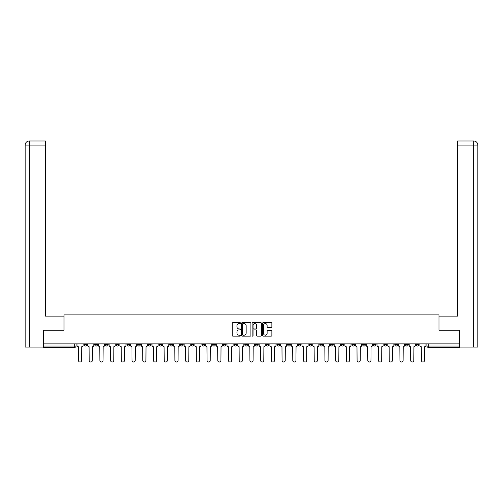 <?xml version="1.0" encoding="UTF-8"?>
<svg xmlns="http://www.w3.org/2000/svg" width="503" height="503" viewBox="0 0 503 503"><rect width="100%" height="100%" fill="white"/><g stroke="black" fill="none" stroke-linecap="round" stroke-linejoin="round"><path stroke-width="0.75" d="M240.509 323.127A0.472 0.472 0 0 0 240.038 322.656L232.87 322.656A0.673 0.673 0 0 0 232.197 323.328L232.197 335.47A0.673 0.673 0 0 0 232.87 336.142L240.038 336.142A0.472 0.472 0 0 0 240.509 335.671A0.472 0.472 0 0 0 240.038 335.199L239.107 335.199A2.157 2.157 0 0 1 236.951 333.043L236.951 332.03A2.157 2.157 0 0 1 239.107 329.874L240.038 329.874A0.472 0.472 0 0 0 240.509 329.402A0.472 0.472 0 0 0 240.038 328.931L239.107 328.931A2.157 2.157 0 0 1 236.951 326.768L236.951 325.762A2.157 2.157 0 0 1 239.107 323.599L240.038 323.599A0.472 0.472 0 0 0 240.509 323.127M373.364 343.895L373.364 344.649L376.112 344.649A1.377 1.377 0 0 1 374.741 346.026A1.377 1.377 0 0 1 373.364 344.649L373.364 343.895M362.65 343.895L362.65 344.649L365.398 344.649A1.377 1.377 0 0 1 364.021 346.026A1.377 1.377 0 0 1 362.65 344.649L362.65 343.895M298.348 343.895L298.348 344.649L301.096 344.649A1.377 1.377 0 0 1 299.725 346.026A1.377 1.377 0 0 1 298.348 344.649L298.348 343.895M287.634 343.895L287.634 344.649L290.382 344.649A1.377 1.377 0 0 1 289.005 346.026A1.377 1.377 0 0 1 287.634 344.649L287.634 343.895M276.914 343.895L276.914 344.649L279.668 344.649A1.377 1.377 0 0 1 278.291 346.026A1.377 1.377 0 0 1 276.914 344.649L276.914 343.895M255.486 343.895L255.486 344.649L258.234 344.649A1.377 1.377 0 0 1 256.857 346.026A1.377 1.377 0 0 1 255.486 344.649L255.486 343.895M234.052 344.649L234.052 343.895L234.052 344.649A1.377 1.377 0 0 0 235.423 346.026A1.377 1.377 0 0 1 234.052 344.649L236.8 344.649A1.377 1.377 0 0 1 235.423 346.026A1.377 1.377 0 0 0 236.8 344.649L236.8 343.895L236.8 344.649M223.332 344.649L223.332 343.895L223.332 344.649A1.377 1.377 0 0 0 224.709 346.026A1.377 1.377 0 0 1 223.332 344.649L226.086 344.649A1.377 1.377 0 0 1 224.709 346.026M212.618 344.649L212.618 343.895L212.618 344.649A1.377 1.377 0 0 0 213.995 346.026A1.377 1.377 0 0 1 212.618 344.649L215.366 344.649A1.377 1.377 0 0 1 213.995 346.026A1.377 1.377 0 0 0 215.366 344.649L215.366 343.895L215.366 344.649M201.904 343.895L201.904 344.649L204.652 344.649A1.377 1.377 0 0 1 203.275 346.026A1.377 1.377 0 0 1 201.904 344.649L201.904 343.895M191.184 343.895L191.184 344.649L193.932 344.649A1.377 1.377 0 0 1 192.561 346.026A1.377 1.377 0 0 1 191.184 344.649L191.184 343.895M180.47 343.895L180.47 344.649L183.218 344.649A1.377 1.377 0 0 1 181.841 346.026A1.377 1.377 0 0 1 180.47 344.649L180.47 343.895M169.75 344.649L169.75 343.895L169.75 344.649A1.377 1.377 0 0 0 171.127 346.026A1.377 1.377 0 0 1 169.75 344.649L172.504 344.649A1.377 1.377 0 0 1 171.127 346.026M148.322 344.649L148.322 343.895L148.322 344.649A1.377 1.377 0 0 0 149.693 346.026A1.377 1.377 0 0 1 148.322 344.649L151.07 344.649A1.377 1.377 0 0 1 149.693 346.026A1.377 1.377 0 0 0 151.07 344.649L151.07 343.895L151.07 344.649M137.602 344.649L137.602 343.895L137.602 344.649A1.377 1.377 0 0 0 138.979 346.026A1.377 1.377 0 0 1 137.602 344.649L140.35 344.649A1.377 1.377 0 0 1 138.979 346.026A1.377 1.377 0 0 0 140.35 344.649L140.35 343.895L140.35 344.649M126.888 344.649L126.888 343.895L126.888 344.649A1.377 1.377 0 0 0 128.259 346.026A1.377 1.377 0 0 1 126.888 344.649L129.636 344.649A1.377 1.377 0 0 1 128.259 346.026A1.377 1.377 0 0 0 129.636 344.649L129.636 343.895L129.636 344.649M116.168 344.649L116.168 343.895L116.168 344.649A1.377 1.377 0 0 0 117.545 346.026A1.377 1.377 0 0 1 116.168 344.649L118.922 344.649A1.377 1.377 0 0 1 117.545 346.026M105.454 344.649L105.454 343.895L105.454 344.649A1.377 1.377 0 0 0 106.831 346.026A1.377 1.377 0 0 1 105.454 344.649L108.202 344.649A1.377 1.377 0 0 1 106.831 346.026A1.377 1.377 0 0 0 108.202 344.649L108.202 343.895L108.202 344.649M94.74 344.649L94.74 343.895L94.74 344.649A1.377 1.377 0 0 0 96.111 346.026A1.377 1.377 0 0 1 94.74 344.649L97.488 344.649A1.377 1.377 0 0 1 96.111 346.026A1.377 1.377 0 0 0 97.488 344.649L97.488 343.895L97.488 344.649M271.205 327.409A0.673 0.673 0 0 0 271.878 326.736L271.878 323.328A0.673 0.673 0 0 0 271.205 322.656L263.251 322.656A0.673 0.673 0 0 0 262.572 323.328L262.572 335.47A0.673 0.673 0 0 0 263.251 336.142L271.205 336.142A0.673 0.673 0 0 0 271.878 335.47L271.878 331.358A0.673 0.673 0 0 0 271.205 330.678L267.803 330.678A0.673 0.673 0 0 0 267.124 331.358L267.124 333.395A1.805 1.805 0 0 1 265.32 335.199A1.805 1.805 0 0 1 263.522 333.395L263.522 325.403A1.805 1.805 0 0 1 265.32 323.599A1.805 1.805 0 0 1 267.124 325.403L267.124 326.736A0.673 0.673 0 0 0 267.803 327.409L271.205 327.409M29.375 347.057L25.15 347.057L25.15 145.09C25.395 142.588 26.772 141.217 29.268 140.972L45.415 140.972L45.415 145.09L29.375 145.09L29.375 347.057L43.352 347.057L43.352 330.226L64.032 330.226L64.032 314.903L438.968 314.903L438.968 330.226L459.44 330.226L459.44 343.895L43.56 343.895L43.56 346.026L76.054 346.026L76.054 343.895L76.054 346.026A1.377 1.377 0 0 1 74.677 347.397L43.56 347.397L43.56 346.026M43.56 330.226L43.56 343.895M250.909 323.328A0.673 0.673 0 0 0 250.236 322.656L242.276 322.656A0.673 0.673 0 0 0 241.603 323.328L241.603 335.47A0.673 0.673 0 0 0 242.276 336.142L250.236 336.142A0.673 0.673 0 0 0 250.909 335.47L250.909 323.328M252.764 322.656L260.724 322.656A0.673 0.673 0 0 1 261.397 323.328L261.397 335.47A0.673 0.673 0 0 1 260.724 336.142L257.316 336.142A0.673 0.673 0 0 1 256.643 335.47L256.643 330.546A0.673 0.673 0 0 0 255.964 329.874L253.707 329.874A0.673 0.673 0 0 0 253.034 330.546L253.034 335.671A0.472 0.472 0 0 1 252.563 336.142A0.472 0.472 0 0 1 252.091 335.671L252.091 323.328A0.673 0.673 0 0 1 252.764 322.656M426.946 343.895L426.946 346.026L459.44 346.026L459.44 347.397L428.323 347.397A1.377 1.377 0 0 1 426.946 346.026A1.377 1.377 0 0 0 428.323 347.397L428.323 343.895M459.44 343.895L459.44 346.026M418.98 343.895L418.98 344.649A1.377 1.377 0 0 1 417.603 346.026A1.377 1.377 0 0 1 416.233 344.649L418.98 344.649M416.233 343.895L416.233 344.649M408.26 343.895L408.26 344.649A1.377 1.377 0 0 1 406.889 346.026A1.377 1.377 0 0 1 405.512 344.649A1.377 1.377 0 0 0 406.889 346.026M405.512 343.895L405.512 344.649L408.26 344.649M397.546 343.895L397.546 344.649A1.377 1.377 0 0 1 396.169 346.026A1.377 1.377 0 0 1 394.798 344.649L397.546 344.649M394.798 343.895L394.798 344.649M386.832 343.895L386.832 344.649A1.377 1.377 0 0 1 385.455 346.026A1.377 1.377 0 0 1 384.078 344.649L386.832 344.649M384.078 343.895L384.078 344.649M376.112 343.895L376.112 344.649M365.398 343.895L365.398 344.649L365.398 343.895M354.678 343.895L354.678 344.649A1.377 1.377 0 0 1 353.307 346.026A1.377 1.377 0 0 1 351.93 344.649L354.678 344.649M351.93 343.895L351.93 344.649M343.964 343.895L343.964 344.649A1.377 1.377 0 0 1 342.587 346.026A1.377 1.377 0 0 1 341.216 344.649L343.964 344.649M341.216 343.895L341.216 344.649M333.25 343.895L333.25 344.649A1.377 1.377 0 0 1 331.873 346.026A1.377 1.377 0 0 1 330.496 344.649L333.25 344.649M330.496 343.895L330.496 344.649M322.53 343.895L322.53 344.649A1.377 1.377 0 0 1 321.159 346.026A1.377 1.377 0 0 1 319.782 344.649L322.53 344.649M319.782 343.895L319.782 344.649M311.816 343.895L311.816 344.649A1.377 1.377 0 0 1 310.439 346.026A1.377 1.377 0 0 1 309.068 344.649L311.816 344.649M309.068 343.895L309.068 344.649M301.096 343.895L301.096 344.649A1.377 1.377 0 0 1 299.725 346.026M290.382 343.895L290.382 344.649M279.668 344.649L279.668 343.895L279.668 344.649A1.377 1.377 0 0 1 278.291 346.026M268.948 343.895L268.948 344.649A1.377 1.377 0 0 1 267.577 346.026A1.377 1.377 0 0 1 266.2 344.649A1.377 1.377 0 0 0 267.577 346.026A1.377 1.377 0 0 0 268.948 344.649L266.2 344.649L266.2 343.895M258.234 344.649L258.234 343.895L258.234 344.649A1.377 1.377 0 0 1 256.857 346.026M247.514 343.895L247.514 344.649A1.377 1.377 0 0 1 246.143 346.026A1.377 1.377 0 0 1 244.766 344.649A1.377 1.377 0 0 0 246.143 346.026M244.766 343.895L244.766 344.649L247.514 344.649M226.086 343.895L226.086 344.649L226.086 343.895M204.652 344.649L204.652 343.895L204.652 344.649A1.377 1.377 0 0 1 203.275 346.026M193.932 344.649L193.932 343.895L193.932 344.649A1.377 1.377 0 0 1 192.561 346.026M183.218 344.649L183.218 343.895L183.218 344.649A1.377 1.377 0 0 1 181.841 346.026M172.504 343.895L172.504 344.649L172.504 343.895M161.784 344.649L161.784 343.895L161.784 344.649A1.377 1.377 0 0 1 160.413 346.026A1.377 1.377 0 0 1 159.036 344.649L161.784 344.649A1.377 1.377 0 0 1 160.413 346.026M159.036 343.895L159.036 344.649M118.922 343.895L118.922 344.649L118.922 343.895M86.767 343.895L86.767 344.649A1.377 1.377 0 0 1 85.397 346.026A1.377 1.377 0 0 1 84.02 344.649A1.377 1.377 0 0 0 85.397 346.026A1.377 1.377 0 0 0 86.767 344.649L86.767 343.895M84.02 343.895L84.02 344.649L86.767 344.649M74.677 343.895L74.677 347.397A1.377 1.377 0 0 0 76.054 346.026M243.018 323.599A0.472 0.472 0 0 0 242.547 324.07L242.547 334.728A0.472 0.472 0 0 0 243.018 335.199L243.999 335.199A2.157 2.157 0 0 0 246.156 333.043L246.156 325.762A2.157 2.157 0 0 0 243.999 323.599L243.018 323.599M256.643 325.441A1.805 1.805 0 0 0 254.839 323.636A1.805 1.805 0 0 0 253.034 325.441L253.034 328.252A0.673 0.673 0 0 0 253.707 328.931L255.964 328.931A0.673 0.673 0 0 0 256.643 328.252L256.643 325.441M76.978 343.895L76.978 345.335A1.377 1.377 0 0 0 78.355 346.712L78.455 360.45A1.578 1.578 0 0 0 80.04 362.028A1.578 1.578 0 0 0 81.618 360.45L81.719 346.712A1.377 1.377 0 0 0 83.096 345.335L83.096 343.895M87.698 343.895L87.698 345.335A1.377 1.377 0 0 0 89.069 346.712L89.176 360.45A1.578 1.578 0 0 0 90.754 362.028A1.578 1.578 0 0 0 92.332 360.45L92.439 346.712A1.377 1.377 0 0 0 93.809 345.335L93.809 343.895M98.412 343.895L98.412 345.335A1.377 1.377 0 0 0 99.789 346.712L99.89 360.45A1.578 1.578 0 0 0 101.468 362.028A1.578 1.578 0 0 0 103.052 360.45L103.153 346.712A1.377 1.377 0 0 0 104.53 345.335L104.53 343.895M63.963 330.226L63.963 316.142L45.415 316.142L45.415 145.09M29.375 140.972L29.375 145.09L25.15 145.09L25.15 305.837L25.15 145.09C25.389 142.588 26.766 141.217 29.275 140.972M439.037 330.226L439.037 316.142L457.585 316.142L457.585 140.972L473.725 140.972L473.625 145.09L457.585 145.09M477.85 347.057L477.85 305.837L477.85 347.057L459.648 347.057L459.44 330.226M473.625 347.057L473.625 145.09L477.85 145.09L477.85 305.837L477.85 145.09C477.605 142.588 476.228 141.217 473.732 140.972M109.132 343.895L109.132 345.335A1.377 1.377 0 0 0 110.503 346.712L110.61 360.45A1.578 1.578 0 0 0 112.188 362.028A1.578 1.578 0 0 0 113.766 360.45L113.867 346.712A1.377 1.377 0 0 0 115.244 345.335L115.244 343.895M119.846 343.895L119.846 345.335A1.377 1.377 0 0 0 121.223 346.712L121.324 360.45A1.578 1.578 0 0 0 122.902 362.028A1.578 1.578 0 0 0 124.48 360.45L124.587 346.712A1.377 1.377 0 0 0 125.957 345.335L125.957 343.895M130.56 343.895L130.56 345.335A1.377 1.377 0 0 0 131.937 346.712L132.037 360.45A1.578 1.578 0 0 0 133.622 362.028A1.578 1.578 0 0 0 135.2 360.45L135.301 346.712A1.377 1.377 0 0 0 136.678 345.335L136.678 343.895M141.28 343.895L141.28 345.335A1.377 1.377 0 0 0 142.651 346.712L142.758 360.45A1.578 1.578 0 0 0 144.336 362.028A1.578 1.578 0 0 0 145.914 360.45L146.021 346.712A1.377 1.377 0 0 0 147.392 345.335L147.392 343.895M151.994 343.895L151.994 345.335A1.377 1.377 0 0 0 153.371 346.712L153.472 360.45A1.578 1.578 0 0 0 155.05 362.028A1.578 1.578 0 0 0 156.634 360.45L156.735 346.712A1.377 1.377 0 0 0 158.112 345.335L158.112 343.895M162.714 343.895L162.714 345.335A1.377 1.377 0 0 0 164.085 346.712L164.192 360.45A1.578 1.578 0 0 0 165.77 362.028A1.578 1.578 0 0 0 167.348 360.45L167.449 346.712A1.377 1.377 0 0 0 168.826 345.335L168.826 343.895M173.428 343.895L173.428 345.335A1.377 1.377 0 0 0 174.805 346.712L174.906 360.45A1.578 1.578 0 0 0 176.484 362.028A1.578 1.578 0 0 0 178.062 360.45L178.169 346.712A1.377 1.377 0 0 0 179.54 345.335L179.54 343.895M184.142 343.895L184.142 345.335A1.377 1.377 0 0 0 185.519 346.712L185.62 360.45A1.578 1.578 0 0 0 187.204 362.028A1.578 1.578 0 0 0 188.782 360.45L188.883 346.712A1.377 1.377 0 0 0 190.26 345.335L190.26 343.895M194.862 343.895L194.862 345.335A1.377 1.377 0 0 0 196.233 346.712L196.34 360.45A1.578 1.578 0 0 0 197.918 362.028A1.578 1.578 0 0 0 199.496 360.45L199.603 346.712A1.377 1.377 0 0 0 200.974 345.335L200.974 343.895M205.576 343.895L205.576 345.335A1.377 1.377 0 0 0 206.953 346.712L207.054 360.45A1.578 1.578 0 0 0 208.632 362.028A1.578 1.578 0 0 0 210.216 360.45L210.317 346.712A1.377 1.377 0 0 0 211.694 345.335L211.694 343.895M216.296 343.895L216.296 345.335A1.377 1.377 0 0 0 217.667 346.712L217.774 360.45A1.578 1.578 0 0 0 219.352 362.028A1.578 1.578 0 0 0 220.93 360.45L221.031 346.712A1.377 1.377 0 0 0 222.408 345.335L222.408 343.895M227.01 343.895L227.01 345.335A1.377 1.377 0 0 0 228.387 346.712L228.488 360.45A1.578 1.578 0 0 0 230.066 362.028A1.578 1.578 0 0 0 231.644 360.45L231.751 346.712A1.377 1.377 0 0 0 233.122 345.335L233.122 343.895M237.724 343.895L237.724 345.335A1.377 1.377 0 0 0 239.101 346.712L239.202 360.45A1.578 1.578 0 0 0 240.786 362.028A1.578 1.578 0 0 0 242.364 360.45L242.465 346.712A1.377 1.377 0 0 0 243.842 345.335L243.842 343.895M248.444 343.895L248.444 345.335A1.377 1.377 0 0 0 249.815 346.712L249.922 360.45A1.578 1.578 0 0 0 251.5 362.028A1.578 1.578 0 0 0 253.078 360.45L253.185 346.712A1.377 1.377 0 0 0 254.556 345.335L254.556 343.895M259.158 343.895L259.158 345.335A1.377 1.377 0 0 0 260.535 346.712L260.636 360.45A1.578 1.578 0 0 0 262.214 362.028A1.578 1.578 0 0 0 263.798 360.45L263.899 346.712A1.377 1.377 0 0 0 265.276 345.335L265.276 343.895M269.878 343.895L269.878 345.335A1.377 1.377 0 0 0 271.249 346.712L271.356 360.45A1.578 1.578 0 0 0 272.934 362.028A1.578 1.578 0 0 0 274.512 360.45L274.613 346.712A1.377 1.377 0 0 0 275.99 345.335L275.99 343.895M280.592 343.895L280.592 345.335A1.377 1.377 0 0 0 281.969 346.712L282.07 360.45A1.578 1.578 0 0 0 283.648 362.028A1.578 1.578 0 0 0 285.226 360.45L285.333 346.712A1.377 1.377 0 0 0 286.704 345.335L286.704 343.895M291.306 343.895L291.306 345.335A1.377 1.377 0 0 0 292.683 346.712L292.784 360.45A1.578 1.578 0 0 0 294.368 362.028A1.578 1.578 0 0 0 295.946 360.45L296.047 346.712A1.377 1.377 0 0 0 297.424 345.335L297.424 343.895M302.026 343.895L302.026 345.335A1.377 1.377 0 0 0 303.397 346.712L303.504 360.45A1.578 1.578 0 0 0 305.082 362.028A1.578 1.578 0 0 0 306.66 360.45L306.767 346.712A1.377 1.377 0 0 0 308.138 345.335L308.138 343.895M312.74 343.895L312.74 345.335A1.377 1.377 0 0 0 314.117 346.712L314.218 360.45A1.578 1.578 0 0 0 315.796 362.028A1.578 1.578 0 0 0 317.38 360.45L317.481 346.712A1.377 1.377 0 0 0 318.858 345.335L318.858 343.895M323.46 343.895L323.46 345.335A1.377 1.377 0 0 0 324.831 346.712L324.938 360.45A1.578 1.578 0 0 0 326.516 362.028A1.578 1.578 0 0 0 328.094 360.45L328.195 346.712A1.377 1.377 0 0 0 329.572 345.335L329.572 343.895M334.174 343.895L334.174 345.335A1.377 1.377 0 0 0 335.551 346.712L335.652 360.45A1.578 1.578 0 0 0 337.23 362.028A1.578 1.578 0 0 0 338.808 360.45L338.915 346.712A1.377 1.377 0 0 0 340.286 345.335L340.286 343.895M344.888 343.895L344.888 345.335A1.377 1.377 0 0 0 346.265 346.712L346.366 360.45A1.578 1.578 0 0 0 347.95 362.028A1.578 1.578 0 0 0 349.528 360.45L349.629 346.712A1.377 1.377 0 0 0 351.006 345.335L351.006 343.895M355.608 343.895L355.608 345.335A1.377 1.377 0 0 0 356.979 346.712L357.086 360.45A1.578 1.578 0 0 0 358.664 362.028A1.578 1.578 0 0 0 360.242 360.45L360.349 346.712A1.377 1.377 0 0 0 361.72 345.335L361.72 343.895M366.322 343.895L366.322 345.335A1.377 1.377 0 0 0 367.699 346.712L367.8 360.45A1.578 1.578 0 0 0 369.378 362.028A1.578 1.578 0 0 0 370.963 360.45L371.063 346.712A1.377 1.377 0 0 0 372.44 345.335L372.44 343.895M377.043 343.895L377.043 345.335A1.377 1.377 0 0 0 378.413 346.712L378.52 360.45A1.578 1.578 0 0 0 380.098 362.028A1.578 1.578 0 0 0 381.676 360.45L381.777 346.712A1.377 1.377 0 0 0 383.154 345.335L383.154 343.895M387.756 343.895L387.756 345.335A1.377 1.377 0 0 0 389.133 346.712L389.234 360.45A1.578 1.578 0 0 0 390.812 362.028A1.578 1.578 0 0 0 392.39 360.45L392.497 346.712A1.377 1.377 0 0 0 393.868 345.335L393.868 343.895M398.47 343.895L398.47 345.335A1.377 1.377 0 0 0 399.847 346.712L399.948 360.45A1.578 1.578 0 0 0 401.532 362.028A1.578 1.578 0 0 0 403.11 360.45L403.211 346.712A1.377 1.377 0 0 0 404.588 345.335L404.588 343.895M409.19 343.895L409.19 345.335A1.377 1.377 0 0 0 410.561 346.712L410.668 360.45A1.578 1.578 0 0 0 412.246 362.028A1.578 1.578 0 0 0 413.824 360.45L413.931 346.712A1.377 1.377 0 0 0 415.302 345.335L415.302 343.895M419.904 343.895L419.904 345.335A1.377 1.377 0 0 0 421.281 346.712L421.382 360.45A1.578 1.578 0 0 0 422.96 362.028A1.578 1.578 0 0 0 424.545 360.45L424.645 346.712A1.377 1.377 0 0 0 426.022 345.335L426.022 343.895M25.15 145.09L25.15 305.837"/></g></svg>
